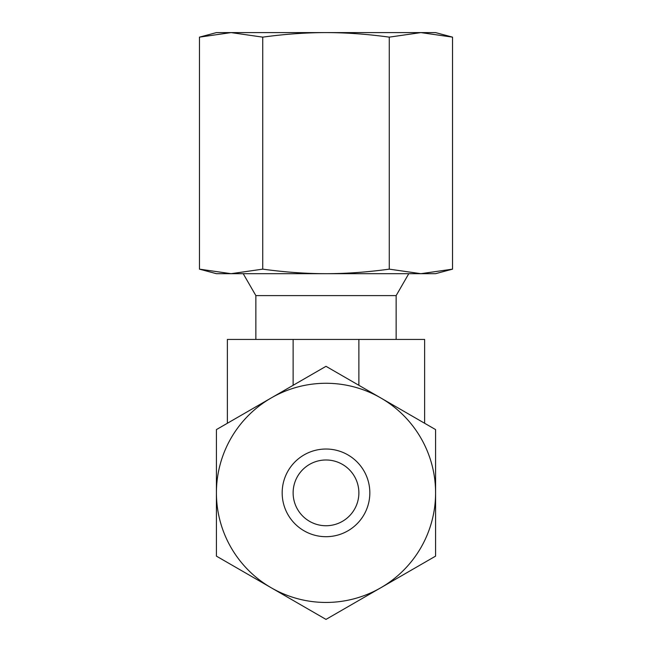 <?xml version="1.0" encoding="UTF-8"?>
<svg xmlns="http://www.w3.org/2000/svg" width="652" height="652" viewBox="0 0 652 652"><rect width="100%" height="100%" fill="white"/><g stroke="black" fill="none" stroke-linecap="round" stroke-linejoin="round"><path stroke-width="0.98" d="M396.139 339.439L396.139 295.609L255.861 295.609L243.212 273.685M326 525.74A32.877 32.877 0 0 1 293.123 492.863A32.877 32.877 0 0 1 326 459.986A32.877 32.877 0 0 1 358.877 492.863A32.877 32.877 0 0 1 326 525.74M424.631 423.262L424.631 339.439L227.369 339.439L227.369 423.262M358.877 385.299L358.877 339.439M293.123 385.299L293.123 339.439M326 449.024A43.831 43.831 0 0 1 369.831 492.863A43.831 43.831 0 0 1 326 536.694A43.831 43.831 0 0 1 282.169 492.863A43.831 43.831 0 0 1 326 449.024M326 602.448A109.585 109.585 0 0 1 271.208 587.762L326 619.4L435.585 556.132L435.585 429.595L326 366.318L271.208 397.956A109.585 109.585 0 0 1 435.585 492.863A109.585 109.585 0 0 1 326 602.448M216.415 556.132L271.208 587.762A109.585 109.585 0 0 1 216.415 492.863L216.415 556.132M216.415 429.595L216.415 492.863A109.585 109.585 0 0 1 271.208 397.956L216.415 429.595M452.537 37.14L420.907 32.6L216.415 32.6L199.463 37.14L231.093 32.6L262.732 37.14C284.777 34.124 305.87 32.608 326 32.6C346.13 32.608 367.223 34.124 389.268 37.14L420.907 32.6L435.585 32.6L452.537 37.14L452.537 269.146L435.585 273.685L420.907 273.685L389.268 269.146C367.223 272.161 346.13 273.677 326 273.685C305.87 273.677 284.777 272.161 262.732 269.146L231.093 273.685L216.415 273.685L199.463 269.146L231.093 273.685L420.907 273.685L452.537 269.146M199.463 37.14L199.463 269.146M389.268 37.14L389.268 269.146M262.732 37.14L262.732 269.146M255.861 339.439L255.861 295.609M396.139 295.609L408.788 273.685"/></g></svg>
